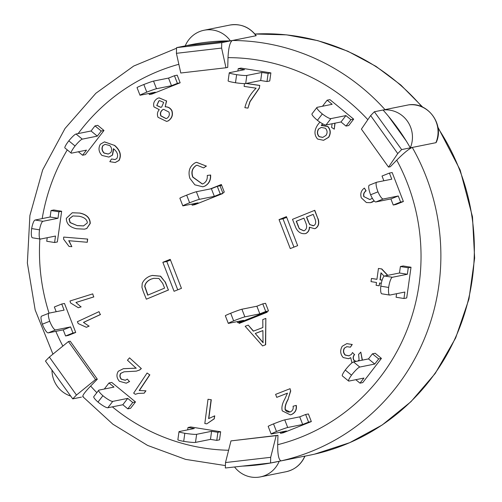 <?xml version="1.0" encoding="UTF-8"?>
<svg xmlns="http://www.w3.org/2000/svg" width="502" height="502" viewBox="0 0 502 502"><rect width="100%" height="100%" fill="white"/><g stroke="black" fill="none" stroke-linecap="round" stroke-linejoin="round"><path stroke-width="0.75" d="M189.624 202.777A9.827 0.42 -21.2 0 1 199.332 199.363L196.382 191.733A9.827 0.42 158.8 0 0 186.669 195.146A9.827 0.42 158.8 0 0 179.867 198.221L182.822 205.851A9.827 0.42 -21.2 0 1 189.624 202.777L186.669 195.146M210.231 188.947L221.351 184.504L224.3 192.134L222.737 192.762L220.045 185.803L217.284 186.355L211.38 188.714L196.382 191.733M222.737 192.762L223.001 193.433L194.952 204.634L192.197 205.192L198.102 202.833L183.13 205.845A9.827 0.42 -21.2 0 1 182.822 205.851M211.38 188.714L214.335 196.345L199.332 199.363M217.284 186.355L220.24 193.985L214.335 196.345M192.197 205.192L191.777 204.101M223.001 193.433L220.24 193.985M230.694 313.242A9.827 0.42 158.8 0 0 225.335 315.733L228.291 323.363A9.827 0.42 -21.2 0 1 233.65 320.872A9.827 0.42 -21.2 0 1 244.869 316.856L241.914 309.226A9.827 0.42 158.8 0 0 230.694 313.242L233.65 320.872M268.501 310.933L265.74 311.491L259.835 313.85L256.886 306.22L262.784 303.861L265.545 303.302L268.501 310.933L240.458 322.14L237.697 322.698L243.602 320.339L228.598 323.351A9.827 0.42 -21.2 0 1 228.291 323.363M259.835 313.85L244.869 316.856M256.886 306.22L241.914 309.226M237.697 322.698L237.277 321.606M262.784 303.861L265.74 311.491M187.993 427.516L190.754 426.964L220.654 431.758L219.518 439.84L216.764 440.392L210.47 439.382L211.599 431.3L196.633 434.312A9.827 0.822 -172 0 1 184.824 433.27A9.827 0.822 -172 0 1 178.994 431.695A9.827 0.822 -172 0 1 179.289 431.544L194.287 428.526L187.993 427.516L187.666 429.856M178.994 431.695L177.865 439.777A9.827 0.822 8 0 0 183.694 441.352A9.827 0.822 8 0 0 195.498 442.394L196.633 434.312M184.824 433.27L183.694 441.352M210.47 439.382L195.498 442.394M211.599 431.3L217.893 432.31L216.764 440.392M219.518 439.84L220.654 431.758L217.893 432.31M273.534 423.876A9.827 0.42 158.8 0 0 268.175 426.367L271.13 433.998A9.827 0.42 -21.2 0 1 276.489 431.507A9.827 0.42 -21.2 0 1 287.709 427.497L284.753 419.867A9.827 0.42 158.8 0 0 273.534 423.876L276.489 431.507M308.385 413.943L311.34 421.573L308.586 422.126L302.681 424.485L299.725 416.855L305.63 414.495L308.385 413.943L311.34 421.573L283.297 432.78L280.536 433.333L286.441 430.973L271.444 433.992A9.827 0.42 -21.2 0 1 271.13 433.998M302.681 424.485L287.709 427.497M299.725 416.855L284.753 419.867M305.63 414.495L308.586 422.126M280.536 433.333L280.116 432.247M345.263 370.043A9.827 1.55 129.4 0 0 342.339 375.891L348.589 381.024A9.827 1.55 -50.6 0 1 351.513 375.176A9.827 1.55 -50.6 0 1 359.777 367.056L353.527 361.923A9.827 1.55 129.4 0 0 345.263 370.043L351.513 375.176M375.182 353.264L381.432 358.397L378.671 358.949L374.743 364.044L368.493 358.911L372.428 353.816L375.182 353.264L381.432 358.397L362.758 382.599L360.003 383.151L363.931 378.056L348.928 381.074A9.827 1.55 -50.6 0 1 348.589 381.024M374.743 364.044L359.777 367.056M368.493 358.911L353.527 361.923M372.428 353.816L378.671 358.949M360.003 383.151L355.792 379.694M380.792 286.184A9.827 2.265 99.1 0 0 381.796 293.802L389.665 295.063A9.827 2.265 -80.9 0 1 388.661 287.445A9.827 2.265 -80.9 0 1 392.382 277.273L384.513 276.012A9.827 2.265 99.1 0 0 380.792 286.184L388.661 287.445M403.144 265.978L411.012 267.24L408.258 267.798L407.354 274.261L399.485 273L400.389 266.537L403.144 265.978L411.012 267.24L406.714 297.956L403.959 298.508L404.863 292.045L389.859 295.063A9.827 2.265 -80.9 0 1 389.665 295.063M407.354 274.261L392.382 277.273M399.485 273L384.513 276.012M400.389 266.537L408.258 267.798M403.959 298.508L396.091 297.247L396.586 293.708M369.416 185.15A9.827 2.372 68.2 0 0 369.315 185.175A9.827 2.372 68.2 0 0 370.601 194.782A9.827 2.372 68.2 0 0 375.885 201.942L383.264 198.993A9.827 2.372 -111.8 0 1 377.981 191.833A9.827 2.372 -111.8 0 1 376.695 182.226A9.827 2.372 -111.8 0 1 376.795 182.201L391.767 179.189L389.401 173.083L392.162 172.531L403.388 201.522L400.627 202.08L393.248 205.029L390.889 198.924L375.885 201.942M370.601 194.782L377.981 191.833M400.627 202.08L398.268 195.975L383.264 198.993M398.268 195.975L390.889 198.924M383.861 180.776L382.022 176.033L389.401 173.083M392.162 172.531L403.388 201.522L396.009 204.471L393.248 205.029M316.913 107.472L311.999 113.835A9.827 1.845 37.7 0 0 317.415 120.317A9.827 1.845 37.7 0 0 325.993 124.979L330.912 118.61A9.827 1.845 -142.3 0 1 322.328 113.948A9.827 1.845 -142.3 0 1 316.913 107.472A9.827 1.845 -142.3 0 1 317.195 107.315L332.167 104.303L327.166 100.193L329.921 99.641L353.665 119.15L350.911 119.702L345.997 126.071L340.996 121.967L325.993 124.979M317.415 120.317L322.328 113.948M350.911 119.702L345.909 115.598L330.912 118.61M345.909 115.598L340.996 121.967M322.497 106.248L327.166 100.193M329.921 99.641L353.672 119.15L348.752 125.519L345.997 126.071M229.257 72.828L228.121 80.91A9.827 0.822 8 0 0 235.494 82.748A9.827 0.822 8 0 0 245.691 83.539L246.827 75.457A9.827 0.822 -172 0 1 236.624 74.666A9.827 0.822 -172 0 1 229.257 72.828A9.827 0.822 -172 0 1 229.546 72.677L244.518 69.665L238.218 68.661L240.979 68.103L270.879 72.897L268.118 73.449L266.989 81.531L260.695 80.527L245.691 83.539M235.494 82.748L236.624 74.666M268.118 73.449L261.824 72.445L246.827 75.457M261.824 72.445L260.695 80.527M237.892 71.002L238.218 68.661M240.979 68.103L270.879 72.897L269.75 80.979L266.989 81.531M146.785 92.142A9.827 0.42 -21.2 0 1 156.492 88.722L153.537 81.092A9.827 0.42 158.8 0 0 143.829 84.512A9.827 0.42 158.8 0 0 137.027 87.586L139.983 95.217A9.827 0.42 -21.2 0 1 146.785 92.142L143.829 84.512M177.2 75.162L180.155 82.792L177.2 75.162L174.445 75.72L168.54 78.08L153.537 81.092M174.445 75.72L177.401 83.351L180.155 82.792L152.112 93.999L149.358 94.552L155.262 92.199L140.29 95.204A9.827 0.42 -21.2 0 1 139.983 95.217M168.54 78.08L171.496 85.71L156.492 88.722M149.358 94.552L148.937 93.466M177.401 83.351L171.496 85.71M75.055 145.982A9.827 1.55 -50.6 0 1 82.297 139.142L76.047 134.009A9.827 1.55 129.4 0 0 68.805 140.849A9.827 1.55 129.4 0 0 64.927 147.964L71.177 153.097A9.827 1.55 -50.6 0 1 75.055 145.982L68.805 140.849M97.739 125.343L103.989 130.476L97.739 125.343L94.985 125.895L91.05 130.991L76.047 134.009M94.985 125.895L101.228 131.028L103.989 130.476L85.315 154.679L82.56 155.231L86.488 150.136L71.522 153.148A9.827 1.55 -50.6 0 1 71.177 153.097M91.05 130.991L97.3 136.124L82.297 139.142M82.56 155.231L78.35 151.773M101.228 131.028L97.3 136.124M39.526 229.834A9.827 2.265 -80.9 0 1 42.99 221.288L35.121 220.027A9.827 2.265 99.1 0 0 31.657 228.573A9.827 2.265 99.1 0 0 32.467 237.804L40.336 239.065A9.827 2.265 -80.9 0 1 39.526 229.834L31.657 228.573M53.783 209.987L61.652 211.248L53.783 209.987L51.028 210.539L50.118 217.008L35.121 220.027M40.336 239.065A9.827 2.265 -80.9 0 0 40.53 239.059L55.502 236.047L54.599 242.516L46.73 241.255L47.226 237.716M50.118 217.008L57.987 218.27L42.99 221.288M51.028 210.539L58.897 211.8L57.987 218.27M54.599 242.516L57.353 241.964L61.652 211.248L58.897 211.8M61.733 304.024L64.488 303.465L75.72 332.462L68.341 335.411L65.58 335.963L63.214 329.864L70.6 326.915L55.628 329.921A9.827 2.372 -111.8 0 1 49.717 321.242A9.827 2.372 -111.8 0 1 48.995 313.173A9.827 2.372 -111.8 0 1 49.096 313.141L64.099 310.123L61.733 304.024L54.354 306.973L56.193 311.717M41.716 316.091A9.827 2.372 68.2 0 0 41.616 316.122A9.827 2.372 68.2 0 0 42.337 324.192A9.827 2.372 68.2 0 0 48.248 332.87L55.628 329.921M49.717 321.242L42.337 324.192M63.214 329.864L48.248 332.87M70.6 326.915L72.959 333.014L65.58 335.963M68.335 335.411L75.714 332.462L72.959 333.014M108.984 382.982L111.745 382.424L135.49 401.933L130.576 408.302L127.815 408.854L122.821 404.75L127.734 398.381L112.762 401.387A9.827 1.845 -142.3 0 1 102.904 395.701A9.827 1.845 -142.3 0 1 98.699 390.261A9.827 1.845 -142.3 0 1 98.982 390.104L113.985 387.086L108.984 382.982L104.316 389.031M98.699 390.261L93.786 396.63A9.827 1.845 37.7 0 0 97.99 402.071A9.827 1.845 37.7 0 0 107.848 407.756L112.762 401.387M102.904 395.701L97.99 402.071M122.821 404.75L107.848 407.756M127.734 398.381L132.735 402.485L127.815 408.854M130.576 408.302L135.49 401.933L132.735 402.485M298.452 226.866L296.243 221.269L303.923 218.138L305.963 223.308C307.224 226.716 306.703 229.157 304.388 230.625L303.754 230.82L299.349 228.843L298.452 226.866L299.55 228.805L303.848 230.794M303.936 218.175L296.437 221.225L298.646 226.829M308.391 221.928L306.484 217.096L313.204 214.36L314.967 218.828C316.247 222.223 315.827 224.507 313.7 225.68L309.759 224.651L308.391 221.928L309.954 224.607L313.254 225.825M313.217 214.392L306.678 217.059L308.586 221.89M309.552 227.161C309.539 230.098 308.291 232.225 305.812 233.543L305.611 233.581C301.344 234.214 298.094 232.307 295.866 227.852L292.503 219.33L314.785 210.3L317.917 218.772C319.297 223.302 318.412 226.546 315.25 228.504L314.597 228.699L309.351 227.205C309.345 230.136 308.096 232.263 305.611 233.581L305.373 233.637M318.111 218.734C319.492 223.258 318.607 226.502 315.451 228.46L315.25 228.504M315.432 228.473L314.698 228.674M305.812 233.543L305.473 233.618M314.591 210.338L317.917 218.772M163.752 109.336L162.974 109.618C160.765 111.149 160.1 113.226 160.985 115.849L160.791 115.887C159.906 113.27 160.565 111.193 162.78 109.656L163.652 109.354L168.936 112.071C169.827 114.713 169.149 116.797 166.902 118.321L166.036 118.616L160.791 115.887M160.985 115.849L166.137 118.597M159.736 100.613L158.996 100.883L156.756 105.558L158.801 100.921L159.636 100.632L163.677 102.389L161.675 107.033L160.778 107.353L156.756 105.558M156.957 105.514L160.872 107.334M157.565 98.361L159.027 97.859L166.438 100.946L165.189 106.819C168.095 106.813 170.278 108.125 171.753 110.76C173.014 115.027 171.791 118.409 168.076 120.913L166.626 121.415L158.011 117.286C156.913 114.381 157.339 111.833 159.297 109.662L153.945 106.882C153.01 103.299 154.221 100.456 157.565 98.361M159.128 97.84L166.438 100.946M166.633 100.908L165.189 106.819M165.384 106.782C168.289 106.775 170.479 108.087 171.948 110.716L171.753 110.76M171.948 110.716C173.215 114.989 171.985 118.372 168.277 120.875L168.076 120.913M168.277 120.875L166.727 121.39M105.182 144.325L102.81 145.668L105.081 144.344L109.731 145.542C111.852 147.757 112.21 150.104 110.798 152.57L108.25 154.064L104.021 153.066C101.812 150.751 101.404 148.285 102.81 145.668M103.004 145.63C101.605 148.247 102.006 150.713 104.215 153.028L104.021 153.066M104.215 153.028L108.35 154.045M116.828 158.538C118.441 155.256 117.462 152.1 113.891 149.056L113.427 148.686L112.348 155.137L108.884 157.082L101.931 155.419C98.681 151.893 98.154 148.165 100.362 144.218L104.397 141.89L114.374 145.36C120.028 150.242 121.528 155.281 118.867 160.489L115.184 162.522L109.825 161.669L111.519 158.983L114.983 159.567L116.828 158.538M113.703 148.899L112.542 155.099L108.984 157.057M104.498 141.871L114.374 145.36M114.575 145.323C120.229 150.198 121.722 155.243 119.068 160.452L118.867 160.489M119.068 160.452L115.284 162.497M115.084 159.542L111.519 158.983M382.116 280.154L380.014 279.821L380.987 272.812L384.156 276.182M381.156 272.988L380.215 279.777L382.135 280.085M381.526 268.921L378.445 268.432L381.526 268.921L387.607 275.391M381.727 268.884L387.801 275.347M381.307 283.26L379.575 282.984L379.186 285.795L376.105 285.305L376.494 282.494L371.022 281.622L371.461 278.459L376.933 279.332L378.445 268.432M379.763 283.015L379.186 285.795M376.946 279.263L371.461 278.459M204.534 186.236L202.814 186.8L194.864 184.83L189.85 178.292C187.848 171.264 189.674 166.068 195.328 162.711L196.546 162.347L206.24 166.068L203.624 167.913L196.997 165.189L196.219 165.422C192.103 168.201 190.936 172.098 192.73 177.124L202.3 183.989L203.235 183.688C206.259 182.013 207.602 179.264 207.27 175.443L210.451 175.047C210.727 180.224 208.757 183.952 204.534 186.236L202.915 186.782M196.64 162.328L206.24 166.068M206.441 166.03L203.624 167.913M197.098 165.171L196.219 165.422M196.42 165.378C192.297 168.157 191.136 172.06 192.931 177.087L202.394 183.97M210.451 175.047L207.27 175.443M210.645 175.01C210.922 180.18 208.951 183.908 204.728 186.192M290.081 388.686L290.57 390.845L288.016 399.385C285.663 403.476 284.709 406.915 285.149 409.707C286.347 411.715 288.129 412.431 290.489 411.841C292.729 410.623 293.588 408.753 293.074 406.237L296.092 405.434C296.751 409.619 295.201 412.65 291.442 414.52L290.338 414.865L282.262 410.868C281.371 407.586 282.206 403.658 284.778 399.084L287.483 393.148L276.746 397.364L275.611 394.371L290.081 388.686L290.57 390.845M290.771 390.807L288.016 399.385M288.211 399.347C285.858 403.432 284.904 406.871 285.343 409.663L289.993 411.998M289.892 412.023L290.489 411.841M291.442 414.52L291.643 414.483C295.396 412.613 296.946 409.582 296.287 405.396L296.092 405.434M291.643 414.483L290.438 414.847M287.489 393.179L276.746 397.364M246.281 83.42L259.804 85.428L259.277 88.032L249.858 101.724L247.957 108.131L244.869 107.673C246.708 100.249 250.454 93.748 256.114 88.183L244.123 86.4L244.48 83.614M259.804 85.428L259.277 88.032M259.471 87.994L250.052 101.686L247.957 108.131M246.087 83.464L259.603 85.472M139.205 390.518L145.756 390.813L144.168 393.191L138.094 393.405L135.327 394.308L133.67 393.129L147.092 373.011L149.665 374.843L139.205 390.518L145.756 390.813M145.956 390.776L144.168 393.191M138.188 393.386L135.327 394.308M149.665 374.843L147.092 373.011M149.866 374.806L139.405 390.481M75.953 302.48L80.973 306.879L78.281 307.72L70.6 302.963L69.991 300.993L92.732 293.871L93.667 296.933L75.953 302.48L80.973 306.879M81.167 306.841L78.281 307.72M93.667 296.933L92.732 293.871M93.868 296.895L76.147 302.442M68.736 240.709L71.861 246.677L69.05 246.444L63.559 239.134L63.698 237.082L87.492 239.071L87.273 242.265L68.736 240.709M68.931 240.671L71.861 246.677M87.492 239.071L63.698 237.082M87.687 239.034L87.273 242.265M83.464 322.403L88.98 326.112L86.419 327.304L78.218 323.589L77.377 321.707L99.013 311.648L100.318 314.566L83.464 322.403L88.98 326.112M89.174 326.074L86.419 327.304M100.318 314.566L99.013 311.648M100.519 314.528L83.658 322.366M208.606 418.649L214.555 415.901L214.178 418.768L206.805 423.845L204.816 423.544L208.01 399.266L211.091 399.73L208.606 418.649M214.756 415.857L214.178 418.768M214.379 418.731L206.805 423.845M211.091 399.73L208.01 399.266M211.292 399.692L208.813 418.505M346.926 346.662L344.334 348.131C342.916 350.66 343.192 352.975 345.15 355.077L348.903 355.855L351.494 354.349L352.486 352.529L354.456 354.575L354.155 354.908C352.768 356.935 352.799 358.886 354.236 360.762L356.332 361.358M344.529 348.093C343.117 350.616 343.387 352.931 345.345 355.033L345.15 355.077M345.345 355.033L349.003 355.83M354.456 354.575L352.486 352.529M354.657 354.531L354.155 354.908M354.349 354.87C352.962 356.897 352.994 358.848 354.437 360.725L354.236 360.762M357.587 361.107L359.112 360.047L358.597 354.393L360.8 352.128L362.199 360.179M354.437 360.725L356.527 361.321M362.4 360.141L360.8 352.128M351.933 362.871L350.747 357.675L348.47 358.704L343.199 357.543C340.231 354.098 339.91 350.333 342.232 346.254L346.769 343.65L352.065 344.466L350.409 347.177L346.826 346.681L344.334 348.131M350.716 357.813L348.57 358.679M346.869 343.632L352.065 344.466M352.26 344.428L350.409 347.177M141.156 368.612L139.512 370.018L136.306 371.141L124.025 371.813L120.656 373.375C119.457 375.364 119.671 377.316 121.277 379.223L125.268 380.265L127.326 379.11L129.422 381.526L126.253 383.177L119.394 381.282C116.571 377.993 116.207 374.649 118.309 371.242L123.379 368.694L136.086 368.198L127.458 360.21L129.522 357.844L141.351 368.568L139.707 369.98L136.406 371.122M124.126 371.787L120.85 373.337C119.658 375.327 119.865 377.278 121.478 379.179L121.277 379.223M129.422 381.526L127.326 379.11M121.478 379.179L125.362 380.246M129.623 381.489L126.353 383.158M123.479 368.675L136.28 368.161M141.351 368.568L129.522 357.844M374.153 200.869L370.382 202.689L366.372 202.532L361.289 197.807C360.103 193.716 361.126 190.465 364.377 188.062L366.109 190.848C364.032 192.366 363.335 194.318 364.038 196.702L369.817 199.558L372.352 198.284M364.038 196.702L369.911 199.539M374.222 200.944L372.258 202.099M372.453 202.061L370.482 202.67M364.377 188.062L365.914 190.885C363.831 192.404 363.141 194.356 363.837 196.74M255.267 333.479L262.897 330.573L263.029 342.703L255.267 333.479L263.224 342.665M262.897 330.611L255.468 333.435M262.577 345.922L245.164 326.281L248.239 325.114L253.328 331.169L262.866 327.542L262.772 319.579L265.847 318.412L265.451 344.83L262.577 345.922L265.451 344.83M253.504 331.1L248.239 325.114M265.652 344.786L265.847 318.412M321.368 127.401L318.469 129.07L321.274 127.42L325.352 128.236C327.398 130.394 327.624 132.779 326.03 135.377L322.736 137.416L319.096 136.676C317.063 134.36 316.85 131.825 318.469 129.07M318.663 129.027C317.051 131.788 317.258 134.323 319.297 136.632L319.096 136.676M319.297 136.632L322.83 137.391M334.847 123.203L334.276 129.158L331.609 127.452L332.117 123.749M322.648 123.806L321.236 125.425L327.731 126.567C330.523 129.792 330.793 133.369 328.546 137.291L323.552 140.303L317.59 139.054C313.97 134.906 314.114 130.037 318.011 124.44L319.899 122.111M322.755 123.862L321.456 125.356M321.977 125.23L327.925 126.523C330.718 129.754 330.994 133.331 328.741 137.253L328.546 137.291M328.741 137.253L323.646 140.284M335.041 123.159L334.276 129.158M72.953 215.929L69.232 218.928L70.198 222.543L77.277 225.63L69.998 222.581L69.031 218.972L72.853 215.948L79.109 216.237C84.392 217.316 87.141 219.55 87.342 222.926L83.52 225.919L77.277 225.63M77.477 225.586L83.621 225.9M79.724 213.105C86.539 214.517 89.983 217.987 90.053 223.515L86.752 228.479L84.524 229.15L76.674 228.761C69.841 227.337 66.396 223.867 66.327 218.345L72.232 212.779L79.918 213.068C86.733 214.48 90.178 217.95 90.253 223.478L90.053 223.515M90.253 223.478L86.752 228.479M86.953 228.441L84.625 229.132M72.332 212.76L79.918 213.068M162.667 283.31L164.606 288.104L147.701 295.163L144.695 286.41C145.153 283.285 147.23 280.875 150.926 279.168L153.662 278.34L158.896 278.459L162.667 283.31M153.756 278.321L151.127 279.131C147.425 280.831 145.348 283.247 144.896 286.366L147.889 295.088M143.246 291.499L141.953 287.389L142.204 283.454C143.66 280.204 146.182 277.782 149.772 276.182L152.269 275.447L160.395 276.213L165.102 281.948L168.358 290.005L146.352 299.192L143.246 291.499M152.363 275.429L160.596 276.175L165.102 281.948M165.296 281.911L168.358 290.005M168.553 289.968L146.352 299.192M68.435 341.555L49.353 357.06L76.467 395.049L95.549 379.543L68.435 341.555L70.211 341.197L97.319 379.192L90.636 386.044C84.079 392.959 81.657 396.53 83.37 396.737M230.983 440.894L277.951 435.297L277.694 444.703C277.625 454.818 278.786 460.202 281.176 460.861L270.54 463.001L225.348 468.002L225.498 462.555L270.691 457.316L276.182 435.654L230.983 440.894L225.498 462.555M408.728 104.855L408.641 104.868A27.026 26.198 78.6 0 1 432.831 115.78A27.026 26.198 78.6 0 1 435.912 142.694L412.28 147.444C409.074 148.736 403.89 152.966 396.731 160.138L390.286 166.746L388.517 167.103L397.747 153.574L370.639 115.585L361.402 129.108L388.517 167.103M256.026 35.742L256.221 35.648C249.331 26.913 240.477 23.393 229.652 25.1A27.026 26.198 78.6 0 1 256.026 35.742L232.395 40.493C229.972 41.955 228.51 47.677 228.008 57.642L227.745 67.406L225.969 67.764L221.608 48.079L176.415 53.319L180.776 73.003L225.969 67.764M266.932 311.56L267.196 312.231L239.153 323.439L238.776 322.479M311.34 421.573L283.297 432.78M381.432 358.397L362.758 382.599M411.012 267.24L406.714 297.956M403.388 201.522L396.009 204.471M353.672 119.15L348.752 125.519M270.879 72.897L269.75 80.979M286.429 216.651L297.655 245.641L290.275 248.59L279.049 219.6L286.429 216.651M174.068 291.292L162.843 262.295L170.222 259.346L181.454 288.343L174.068 291.292M221.608 185.182L220.045 185.803M286.692 217.328L282.984 218.803L293.952 247.122M279.049 219.6L282.984 218.803M242.566 321.299L242.83 321.97M162.843 262.295L166.783 261.504L177.746 289.823M170.485 260.023L166.783 261.504M435.912 142.694L436.213 142.43C444.64 124.521 427.993 101.755 408.684 104.862M285.996 471.748C294.875 469.715 301.213 464.488 305.009 456.073L304.808 456.111A27.026 26.198 78.6 0 1 285.996 471.748L260.387 476.9A27.026 26.198 78.6 0 1 234.553 466.986M370.639 115.585L374.366 111.758L401.644 149.583L397.747 153.574M242.428 466.113A212.936 206.429 -101.4 0 0 274.199 462.329A212.936 206.429 -101.4 0 0 279.206 461.256L281.176 460.861A212.936 206.429 -101.4 0 0 412.28 147.444L401.644 149.583M277.951 435.297L276.182 435.654M176.415 53.319L176.566 47.634L221.758 42.632L221.608 48.079M408.641 104.868L385.003 109.618A212.936 206.429 -101.4 0 0 232.395 40.493L221.758 42.632M76.467 395.049L72.734 398.877L45.462 361.051L49.353 357.06M81.406 397.132L72.734 398.877M97.319 379.192L95.549 379.543M187.19 45.5L191.224 44.622A212.936 206.429 -101.4 0 0 187.202 45.494L229.383 40.888M232.395 40.493L230.424 40.888A212.936 206.429 -101.4 0 0 190.239 44.816A212.936 206.429 -101.4 0 0 185.232 45.889L176.566 47.634M270.691 457.316L270.54 463.001M388.51 116.338L406.181 140.88M412.28 147.444L410.31 147.839A212.936 206.429 -101.4 0 0 383.032 110.013L374.366 111.758M281.176 460.861L304.808 456.111M279.206 461.256A27.026 26.198 78.6 0 1 260.387 476.9M70.719 396.078A27.026 26.198 78.6 0 1 51.982 370.093M383.032 110.013A27.026 26.198 78.6 0 1 407.222 120.932A27.026 26.198 78.6 0 1 410.31 147.839M185.232 45.889A27.026 26.198 78.6 0 1 204.05 30.252A27.026 26.198 78.6 0 1 230.424 40.888M228.611 450.256A196.558 190.553 78.6 0 1 112.348 406.852M96.842 392.664A196.558 190.553 78.6 0 1 90.636 386.044M396.731 160.138A196.558 190.553 78.6 0 1 277.694 444.703M228.008 57.642A196.558 190.553 78.6 0 1 367.841 119.677M62.857 346.091A196.558 190.553 78.6 0 1 55.822 331.351M49.039 313.154A196.558 190.553 78.6 0 1 39.859 238.99M42.187 218.602A196.558 190.553 78.6 0 1 67.274 149.891M78.149 133.588A196.558 190.553 78.6 0 1 178.844 64.287M438.039 128.142A212.936 206.429 78.6 0 1 314.66 454.128A212.936 206.429 78.6 0 1 309.652 455.201L304.978 456.142M254.941 34.023A212.936 206.429 78.6 0 1 421.956 106.838M369.315 185.175L376.695 182.226M48.995 313.173L41.616 316.122M246.94 465.611L270.264 463.032M271.124 462.882L275.184 462.129M82.742 396.593L112.881 424.215L147.588 445.418L185.583 459.38L225.417 465.58M229.652 25.1L204.05 30.252M254.928 34.011L286.579 34.858L317.785 40.637L347.811 51.217L375.954 66.346L400.822 85.014L422.772 107.202M437.882 127.131L460.158 170.002L472.489 216.82L474.635 258.153L468.956 299.06L455.653 337.978L435.221 373.45L410.969 401.682L382.166 425.006L349.731 442.676L314.66 454.128M52.942 354.142L35.178 310.004L27.365 263.023L29.894 215.546L42.657 169.94L65.015 128.487L95.869 93.265L133.683 66.051L176.553 48.23"/></g></svg>
